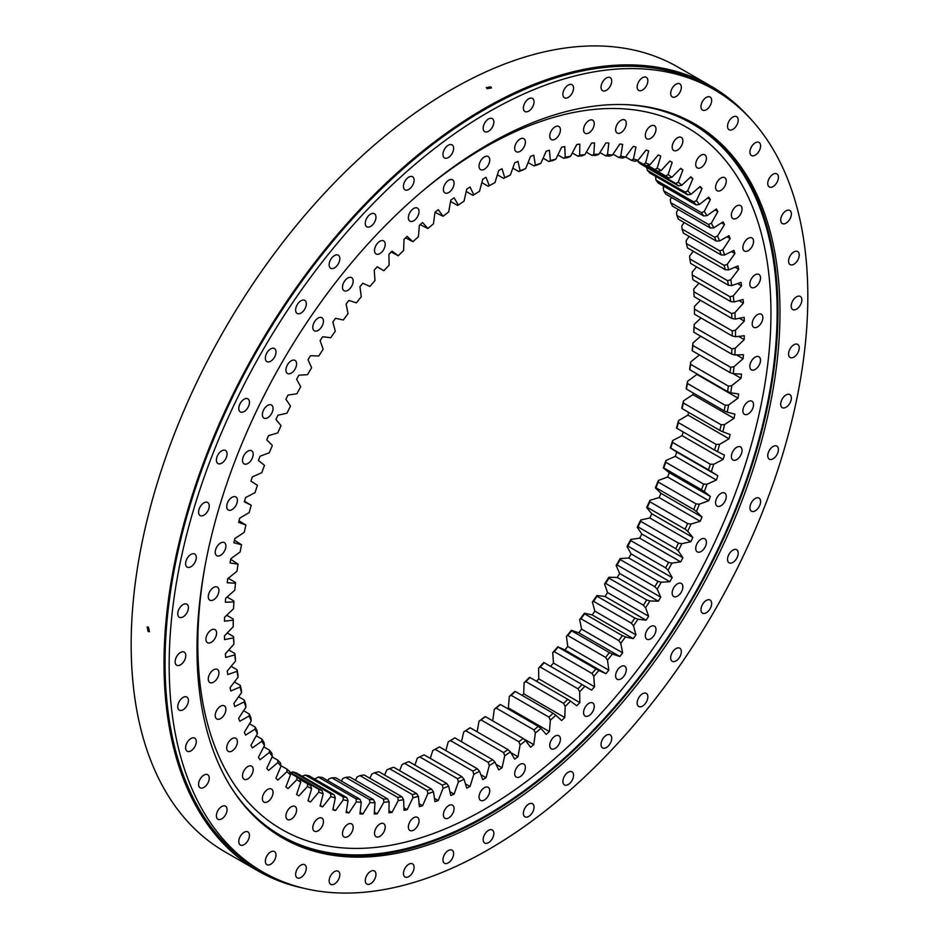 <?xml version="1.0" encoding="UTF-8"?>
<svg xmlns="http://www.w3.org/2000/svg" width="939" height="939" viewBox="0 0 939 939"><rect width="100%" height="100%" fill="white"/><g stroke="black" fill="none" stroke-linecap="round" stroke-linejoin="round"><path stroke-width="1.41" d="M484.383 178.257A367.665 212.273 -60 0 1 486.05 177.307L489.278 185.687A355.188 205.066 -60 0 1 494.97 182.6L498.738 170.428A367.665 212.273 -60 0 1 502.048 168.75L504.724 177.671A355.188 205.066 -60 0 1 510.393 174.994L514.689 162.811A367.665 212.273 -60 0 1 517.976 161.379L520.1 170.781A355.188 205.066 -60 0 1 525.723 168.539L530.535 156.379A367.665 212.273 -60 0 1 533.786 155.205L535.336 165.064A355.188 205.066 -60 0 1 540.899 163.269L546.193 151.179A367.665 212.273 -60 0 1 549.409 150.263L550.371 160.546A355.188 205.066 -60 0 1 555.853 159.184L561.616 147.223A367.665 212.273 -60 0 1 564.785 146.554L565.172 157.224A355.188 205.066 -60 0 1 570.536 156.308L576.757 144.512A367.665 212.273 -60 0 1 579.844 144.113L579.656 155.123A355.188 205.066 -60 0 1 584.903 154.665L591.547 143.08A367.665 212.273 -60 0 1 594.551 142.939L593.777 154.254A355.188 205.066 -60 0 1 598.882 154.242L605.925 142.916A367.665 212.273 -60 0 1 608.836 143.033L607.486 154.606A355.188 205.066 -60 0 1 612.428 155.052L619.834 144.019A367.665 212.273 -60 0 1 622.663 144.406L620.738 156.191A355.188 205.066 -60 0 1 625.48 157.083L633.238 146.39A367.665 212.273 -60 0 1 635.949 147.047L633.461 158.996A355.188 205.066 -60 0 1 638.004 160.334L646.079 150.029A367.665 212.273 -60 0 1 648.661 150.933L645.621 163.01A355.188 205.066 -60 0 1 649.941 164.795L658.309 154.912A367.665 212.273 -60 0 1 660.763 156.074L657.171 168.234A355.188 205.066 -60 0 1 661.256 170.452L669.871 161.015A367.665 212.273 -60 0 1 672.183 162.435L668.063 174.619A355.188 205.066 -60 0 1 671.901 177.271L680.74 168.327A367.665 212.273 -60 0 1 682.899 169.994L678.263 182.166A355.188 205.066 -60 0 1 681.831 185.229L690.858 176.825A367.665 212.273 -60 0 1 692.853 178.727L687.724 190.84A355.188 205.066 -60 0 1 691.01 194.303L700.189 186.45A367.665 212.273 -60 0 1 702.02 188.586L696.409 200.594A355.188 205.066 -60 0 1 699.402 204.456L708.71 197.19A367.665 212.273 -60 0 1 710.365 199.549L704.297 211.404A355.188 205.066 -60 0 1 706.985 215.653L716.375 208.998A367.665 212.273 -60 0 1 717.854 211.58L711.351 223.236A355.188 205.066 -60 0 1 713.722 227.837L723.159 221.839A367.665 212.273 -60 0 1 724.45 224.609L717.537 236.029A355.188 205.066 -60 0 1 719.591 240.971L729.04 235.642A367.665 212.273 -60 0 1 730.143 238.612L722.842 249.751A355.188 205.066 -60 0 1 724.568 255.021L733.993 250.361A367.665 212.273 -60 0 1 734.897 253.518L727.244 264.329A355.188 205.066 -60 0 1 728.629 269.904L737.995 265.948A367.665 212.273 -60 0 1 738.7 269.282L730.73 279.716A355.188 205.066 -60 0 1 731.774 285.585L741.035 282.346A367.665 212.273 -60 0 1 741.54 285.832L733.265 295.867A355.188 205.066 -60 0 1 733.969 301.994L743.101 299.482A367.665 212.273 -60 0 1 743.406 303.121L734.873 312.71A355.188 205.066 -60 0 1 735.225 319.072L744.193 317.312A367.665 212.273 -60 0 1 744.298 321.079L735.519 330.176A355.188 205.066 -60 0 1 735.519 336.761L744.298 335.739A367.665 212.273 -60 0 1 744.193 339.625L735.225 348.216A355.188 205.066 -60 0 1 734.873 354.977L743.406 354.707A367.665 212.273 -60 0 1 743.101 358.698L733.969 366.738A355.188 205.066 -60 0 1 733.265 373.675L741.54 374.145A367.665 212.273 -60 0 1 741.035 378.229L731.774 385.683A355.188 205.066 -60 0 1 730.73 392.76L738.7 393.981A367.665 212.273 -60 0 1 737.995 398.136L728.629 404.991A355.188 205.066 -60 0 1 727.244 412.174L734.897 414.146A367.665 212.273 -60 0 1 733.993 418.348L724.568 424.569A355.188 205.066 -60 0 1 722.842 431.834L730.143 434.546A367.665 212.273 -60 0 1 729.04 438.795L719.591 444.358A355.188 205.066 -60 0 1 717.537 451.671L724.45 455.11A367.665 212.273 -60 0 1 723.159 459.382L713.722 464.265A355.188 205.066 -60 0 1 711.351 471.624L717.854 475.768A367.665 212.273 -60 0 1 716.375 480.052L706.985 484.242A355.188 205.066 -60 0 1 704.297 491.59L710.365 496.438A367.665 212.273 -60 0 1 708.71 500.71L699.402 504.184A355.188 205.066 -60 0 1 696.409 511.509L702.02 517.037A367.665 212.273 -60 0 1 700.189 521.286L691.01 524.032A355.188 205.066 -60 0 1 687.724 531.298L692.853 537.484A367.665 212.273 -60 0 1 690.858 541.697L681.831 543.704A355.188 205.066 -60 0 1 678.263 550.9L682.899 557.719A367.665 212.273 -60 0 1 680.74 561.862L671.901 563.13A355.188 205.066 -60 0 1 668.063 570.208L672.183 577.638A367.665 212.273 -60 0 1 669.871 581.722L661.256 582.239A355.188 205.066 -60 0 1 657.171 589.187L660.763 597.192A367.665 212.273 -60 0 1 658.309 601.183L649.941 600.96A355.188 205.066 -60 0 1 645.621 607.733L648.661 616.289A367.665 212.273 -60 0 1 646.079 620.186L638.004 619.2A355.188 205.066 -60 0 1 633.461 625.797L635.949 634.87A367.665 212.273 -60 0 1 633.238 638.649L625.48 636.924A355.188 205.066 -60 0 1 620.738 643.297L622.663 652.851A367.665 212.273 -60 0 1 619.834 656.502L612.428 654.037A355.188 205.066 -60 0 1 607.486 660.176L608.836 670.176A367.665 212.273 -60 0 1 605.925 673.674L598.882 670.481A355.188 205.066 -60 0 1 593.777 676.362L594.551 686.773A367.665 212.273 -60 0 1 591.547 690.118L584.903 686.198A355.188 205.066 -60 0 1 579.656 691.797L579.844 702.583A367.665 212.273 -60 0 1 576.757 705.752L570.536 701.128A355.188 205.066 -60 0 1 565.172 706.421L564.785 717.537A367.665 212.273 -60 0 1 561.616 720.518L555.853 715.213A355.188 205.066 -60 0 1 550.371 720.178L549.409 731.587A367.665 212.273 -60 0 1 546.193 734.38L540.899 728.406A355.188 205.066 -60 0 1 535.336 733.03L533.786 744.674A367.665 212.273 -60 0 1 530.535 747.256L525.723 740.648A355.188 205.066 -60 0 1 520.1 744.909L517.976 756.752A367.665 212.273 -60 0 1 514.689 759.123L510.393 751.893A355.188 205.066 -60 0 1 504.724 755.778L502.048 767.773A367.665 212.273 -60 0 1 498.738 769.921L494.97 762.104A355.188 205.066 -60 0 1 489.278 765.59L486.05 777.703A367.665 212.273 -60 0 1 482.728 779.616L479.5 771.236A355.188 205.066 -60 0 1 473.808 774.323L470.04 786.495A367.665 212.273 -60 0 1 466.73 788.161L464.054 779.253A355.188 205.066 -60 0 1 458.385 781.929L454.089 794.112A367.665 212.273 -60 0 1 450.79 795.544L448.678 786.143A355.188 205.066 -60 0 1 443.055 788.373L438.243 800.533A367.665 212.273 -60 0 1 434.992 801.718L433.442 791.847A355.188 205.066 -60 0 1 427.879 793.655L422.585 805.744A367.665 212.273 -60 0 1 419.369 806.66L418.395 796.378A355.188 205.066 -60 0 1 412.925 797.739L407.15 809.7A367.665 212.273 -60 0 1 403.993 810.369L403.606 799.699A355.188 205.066 -60 0 1 398.23 800.615L392.021 812.411A367.665 212.273 -60 0 1 388.922 812.81L389.122 801.8A355.188 205.066 -60 0 1 383.875 802.258L377.232 813.843A367.665 212.273 -60 0 1 374.227 813.984L375.001 802.669A355.188 205.066 -60 0 1 369.896 802.681L362.853 814.007A367.665 212.273 -60 0 1 359.93 813.89L361.292 802.317A355.188 205.066 -60 0 1 356.351 801.871L348.932 812.904A367.665 212.273 -60 0 1 346.115 812.517L348.04 800.732A355.188 205.066 -60 0 1 343.298 799.84L335.528 810.533A367.665 212.273 -60 0 1 332.829 809.876L335.317 797.927A355.188 205.066 -60 0 1 330.774 796.589L322.687 806.894A367.665 212.273 -60 0 1 320.105 805.979L323.157 793.901A355.188 205.066 -60 0 1 318.826 792.117L310.469 802.012A367.665 212.273 -60 0 1 308.015 800.85L311.607 788.69A355.188 205.066 -60 0 1 307.523 786.471L298.895 795.896A367.665 212.273 -60 0 1 296.595 794.488L300.715 782.293A355.188 205.066 -60 0 1 296.877 779.652L288.038 788.584A367.665 212.273 -60 0 1 285.879 786.929L290.515 774.757A355.188 205.066 -60 0 1 286.947 771.694L277.921 780.098A367.665 212.273 -60 0 1 275.925 778.196L281.054 766.083A355.188 205.066 -60 0 1 277.768 762.621L268.589 770.461A367.665 212.273 -60 0 1 266.758 768.337L272.369 756.329A355.188 205.066 -60 0 1 269.364 752.468L260.068 759.721A367.665 212.273 -60 0 1 258.413 757.362L264.481 745.507A355.188 205.066 -60 0 1 261.781 741.27L252.403 747.914A367.665 212.273 -60 0 1 250.924 745.343L257.427 733.688A355.188 205.066 -60 0 1 255.044 729.087L245.619 735.084A367.665 212.273 -60 0 1 244.328 732.303L251.241 720.894A355.188 205.066 -60 0 1 249.187 715.941L239.738 721.281A367.665 212.273 -60 0 1 238.635 718.312L245.936 707.173A355.188 205.066 -60 0 1 244.21 701.903L234.785 706.562A367.665 212.273 -60 0 1 233.881 703.405L241.534 692.595A355.188 205.066 -60 0 1 240.138 687.019L230.783 690.975A367.665 212.273 -60 0 1 230.078 687.641L238.048 677.195A355.188 205.066 -60 0 1 237.004 671.338L227.743 674.578A367.665 212.273 -60 0 1 227.238 671.08L235.501 661.056A355.188 205.066 -60 0 1 234.809 654.929L225.677 657.429A367.665 212.273 -60 0 1 225.372 653.802L233.905 644.213A355.188 205.066 -60 0 1 233.553 637.851L224.585 639.612A367.665 212.273 -60 0 1 224.48 635.844L233.248 626.736A355.188 205.066 -60 0 1 233.236 623.461A355.188 205.066 -60 0 1 233.248 620.163L224.48 621.184A367.665 212.273 -60 0 1 224.585 617.299L233.553 608.707A355.188 205.066 -60 0 1 233.905 601.946L225.372 602.216A367.665 212.273 -60 0 1 225.677 598.225L234.809 590.185A355.188 205.066 -60 0 1 235.501 583.248L227.238 582.767A367.665 212.273 -60 0 1 227.743 578.694L237.004 571.229A355.188 205.066 -60 0 1 238.048 564.163L230.078 562.931A367.665 212.273 -60 0 1 230.783 558.787L240.138 551.932A355.188 205.066 -60 0 1 241.534 544.749L233.881 542.777A367.665 212.273 -60 0 1 234.785 538.575L244.21 532.354A355.188 205.066 -60 0 1 245.936 525.089L238.635 522.377A367.665 212.273 -60 0 1 239.738 518.128L249.187 512.565A355.188 205.066 -60 0 1 251.241 505.241L244.328 501.813A367.665 212.273 -60 0 1 245.619 497.541L255.044 492.646A355.188 205.066 -60 0 1 257.427 485.299L250.924 481.155A367.665 212.273 -60 0 1 252.403 476.871L261.781 472.681A355.188 205.066 -60 0 1 264.481 465.333L258.413 460.486A367.665 212.273 -60 0 1 260.068 456.213L269.364 452.739A355.188 205.066 -60 0 1 272.369 445.415L266.758 439.886A367.665 212.273 -60 0 1 268.589 435.637L277.768 432.891A355.188 205.066 -60 0 1 281.054 425.625L275.925 419.44A367.665 212.273 -60 0 1 277.921 415.226L286.947 413.219A355.188 205.066 -60 0 1 290.515 406.024L285.879 399.204A367.665 212.273 -60 0 1 288.038 395.049L296.877 393.781A355.188 205.066 -60 0 1 300.715 386.704L296.595 379.274A367.665 212.273 -60 0 1 298.895 375.201L307.523 374.673A355.188 205.066 -60 0 1 311.607 367.736L308.015 359.731A367.665 212.273 -60 0 1 310.469 355.74L318.826 355.963A355.188 205.066 -60 0 1 323.157 349.191L320.105 340.622A367.665 212.273 -60 0 1 322.687 336.737L330.774 337.711A355.188 205.066 -60 0 1 335.317 331.127L332.829 322.054A367.665 212.273 -60 0 1 335.528 318.274L343.298 319.999A355.188 205.066 -60 0 1 348.04 313.626L346.115 304.06A367.665 212.273 -60 0 1 348.932 300.421L356.351 302.886A355.188 205.066 -60 0 1 361.292 296.747L359.93 286.735A367.665 212.273 -60 0 1 362.853 283.249L369.896 286.442A355.188 205.066 -60 0 1 375.001 280.561L374.227 270.15A367.665 212.273 -60 0 1 377.232 266.805L383.875 270.725A355.188 205.066 -60 0 1 389.122 265.127L388.922 254.34A367.665 212.273 -60 0 1 392.021 251.171L398.23 255.784A355.188 205.066 -60 0 1 403.606 250.502L403.993 239.386A367.665 212.273 -60 0 1 407.15 236.405L412.925 241.699A355.188 205.066 -60 0 1 418.395 236.734L419.369 225.337A367.665 212.273 -60 0 1 422.585 222.543L427.879 228.517A355.188 205.066 -60 0 1 433.442 223.893L434.992 212.249A367.665 212.273 -60 0 1 438.243 209.667L443.055 216.275A355.188 205.066 -60 0 1 448.678 212.014L450.79 200.171A367.665 212.273 -60 0 1 454.089 197.8L458.385 205.031A355.188 205.066 -60 0 1 464.054 201.146L466.73 189.15A367.665 212.273 -60 0 1 470.04 187.002L473.808 194.819A355.188 205.066 -60 0 1 479.5 191.333L482.728 179.22A367.665 212.273 -60 0 1 484.383 178.257M413.7 220.806A7.547 4.355 -60 0 1 409.92 221.181A7.547 4.355 -60 0 1 408.77 215.125A7.547 4.355 -60 0 1 413.7 208.47A7.547 4.355 -60 0 1 417.468 208.106A7.547 4.355 -60 0 1 418.63 214.151A7.547 4.355 -60 0 1 413.7 220.806M379.872 253.6A7.547 4.355 -60 0 1 376.093 253.976A7.547 4.355 -60 0 1 374.931 247.919A7.547 4.355 -60 0 1 379.872 241.264A7.547 4.355 -60 0 1 383.64 240.889A7.547 4.355 -60 0 1 384.802 246.945A7.547 4.355 -60 0 1 379.872 253.6M347.829 290.339A7.547 4.355 -60 0 1 344.05 290.714A7.547 4.355 -60 0 1 342.888 284.67A7.547 4.355 -60 0 1 347.829 278.014A7.547 4.355 -60 0 1 351.597 277.639A7.547 4.355 -60 0 1 352.759 283.684A7.547 4.355 -60 0 1 347.829 290.339M318.121 330.411A7.547 4.355 -60 0 1 314.342 330.786A7.547 4.355 -60 0 1 313.192 324.741A7.547 4.355 -60 0 1 318.121 318.086A7.547 4.355 -60 0 1 321.889 317.711A7.547 4.355 -60 0 1 323.051 323.755A7.547 4.355 -60 0 1 318.121 330.411M291.254 373.123A7.547 4.355 -60 0 1 287.487 373.499A7.547 4.355 -60 0 1 286.325 367.442A7.547 4.355 -60 0 1 291.254 360.787A7.547 4.355 -60 0 1 295.034 360.412A7.547 4.355 -60 0 1 296.196 366.468A7.547 4.355 -60 0 1 291.254 373.123M267.697 417.738A7.547 4.355 -60 0 1 263.929 418.113A7.547 4.355 -60 0 1 262.767 412.057A7.547 4.355 -60 0 1 267.697 405.402A7.547 4.355 -60 0 1 271.477 405.038A7.547 4.355 -60 0 1 272.639 411.082A7.547 4.355 -60 0 1 267.697 417.738M247.849 463.502A7.547 4.355 -60 0 1 244.081 463.866A7.547 4.355 -60 0 1 242.919 457.821A7.547 4.355 -60 0 1 247.849 451.166A7.547 4.355 -60 0 1 251.629 450.79A7.547 4.355 -60 0 1 252.791 456.847A7.547 4.355 -60 0 1 247.849 463.502M232.05 509.619A7.547 4.355 -60 0 1 228.283 509.994A7.547 4.355 -60 0 1 227.121 503.938A7.547 4.355 -60 0 1 232.05 497.294A7.547 4.355 -60 0 1 235.83 496.919A7.547 4.355 -60 0 1 236.98 502.964A7.547 4.355 -60 0 1 232.05 509.619M220.571 555.313A7.547 4.355 -60 0 1 216.792 555.688A7.547 4.355 -60 0 1 215.641 549.632A7.547 4.355 -60 0 1 220.571 542.988A7.547 4.355 -60 0 1 224.339 542.613A7.547 4.355 -60 0 1 225.501 548.658A7.547 4.355 -60 0 1 220.571 555.313M213.599 599.798A7.547 4.355 -60 0 1 209.82 600.174A7.547 4.355 -60 0 1 208.669 594.117A7.547 4.355 -60 0 1 213.599 587.474A7.547 4.355 -60 0 1 217.379 587.098A7.547 4.355 -60 0 1 218.529 593.143A7.547 4.355 -60 0 1 213.599 599.798M211.263 642.311A7.547 4.355 -60 0 1 207.484 642.687A7.547 4.355 -60 0 1 206.334 636.642A7.547 4.355 -60 0 1 211.263 629.987A7.547 4.355 -60 0 1 215.043 629.611A7.547 4.355 -60 0 1 216.193 635.656A7.547 4.355 -60 0 1 211.263 642.311M213.599 682.125A7.547 4.355 -60 0 1 209.82 682.5A7.547 4.355 -60 0 1 208.669 676.456A7.547 4.355 -60 0 1 213.599 669.8A7.547 4.355 -60 0 1 217.379 669.425A7.547 4.355 -60 0 1 218.529 675.481A7.547 4.355 -60 0 1 213.599 682.125M220.571 718.57A7.547 4.355 -60 0 1 216.792 718.945A7.547 4.355 -60 0 1 215.641 712.889A7.547 4.355 -60 0 1 220.571 706.234A7.547 4.355 -60 0 1 224.339 705.858A7.547 4.355 -60 0 1 225.501 711.915A7.547 4.355 -60 0 1 220.571 718.57M232.05 751A7.547 4.355 -60 0 1 228.283 751.376A7.547 4.355 -60 0 1 227.121 745.32A7.547 4.355 -60 0 1 232.05 738.664A7.547 4.355 -60 0 1 235.83 738.3A7.547 4.355 -60 0 1 236.98 744.345A7.547 4.355 -60 0 1 232.05 751M247.849 778.877A7.547 4.355 -60 0 1 244.081 779.253A7.547 4.355 -60 0 1 242.919 773.196A7.547 4.355 -60 0 1 247.849 766.541A7.547 4.355 -60 0 1 251.629 766.177A7.547 4.355 -60 0 1 252.791 772.222A7.547 4.355 -60 0 1 247.849 778.877M267.697 801.718A7.547 4.355 -60 0 1 263.929 802.094A7.547 4.355 -60 0 1 262.767 796.037A7.547 4.355 -60 0 1 267.697 789.394A7.547 4.355 -60 0 1 271.477 789.018A7.547 4.355 -60 0 1 272.639 795.063A7.547 4.355 -60 0 1 267.697 801.718M291.254 819.137A7.547 4.355 -60 0 1 287.487 819.512A7.547 4.355 -60 0 1 286.325 813.456A7.547 4.355 -60 0 1 291.254 806.801A7.547 4.355 -60 0 1 295.034 806.425A7.547 4.355 -60 0 1 296.196 812.481A7.547 4.355 -60 0 1 291.254 819.137M318.121 830.827A7.547 4.355 -60 0 1 314.342 831.203A7.547 4.355 -60 0 1 313.192 825.146A7.547 4.355 -60 0 1 318.121 818.491A7.547 4.355 -60 0 1 321.889 818.127A7.547 4.355 -60 0 1 323.051 824.172A7.547 4.355 -60 0 1 318.121 830.827M347.829 836.602A7.547 4.355 -60 0 1 344.05 836.966A7.547 4.355 -60 0 1 342.888 830.921A7.547 4.355 -60 0 1 347.829 824.266A7.547 4.355 -60 0 1 351.597 823.89A7.547 4.355 -60 0 1 352.759 829.947A7.547 4.355 -60 0 1 347.829 836.602M379.872 836.344A7.547 4.355 -60 0 1 376.093 836.719A7.547 4.355 -60 0 1 374.931 830.663A7.547 4.355 -60 0 1 379.872 824.008A7.547 4.355 -60 0 1 383.64 823.644A7.547 4.355 -60 0 1 384.802 829.689A7.547 4.355 -60 0 1 379.872 836.344M413.7 830.076A7.547 4.355 -60 0 1 409.92 830.452A7.547 4.355 -60 0 1 408.77 824.395A7.547 4.355 -60 0 1 413.7 817.74A7.547 4.355 -60 0 1 417.468 817.364A7.547 4.355 -60 0 1 418.63 823.421A7.547 4.355 -60 0 1 413.7 830.076M448.736 817.892A7.547 4.355 -60 0 1 444.957 818.268A7.547 4.355 -60 0 1 443.807 812.212A7.547 4.355 -60 0 1 448.736 805.556A7.547 4.355 -60 0 1 452.516 805.181A7.547 4.355 -60 0 1 453.666 811.237A7.547 4.355 -60 0 1 448.736 817.892M484.383 800.005A7.547 4.355 -60 0 1 480.615 800.38A7.547 4.355 -60 0 1 479.453 794.324A7.547 4.355 -60 0 1 484.383 787.68A7.547 4.355 -60 0 1 488.163 787.305A7.547 4.355 -60 0 1 489.325 793.349A7.547 4.355 -60 0 1 484.383 800.005M520.042 776.729A7.547 4.355 -60 0 1 516.262 777.105A7.547 4.355 -60 0 1 515.1 771.048A7.547 4.355 -60 0 1 520.042 764.393A7.547 4.355 -60 0 1 523.809 764.017A7.547 4.355 -60 0 1 524.971 770.074A7.547 4.355 -60 0 1 520.042 776.729M555.078 748.442A7.547 4.355 -60 0 1 551.299 748.817A7.547 4.355 -60 0 1 550.148 742.772A7.547 4.355 -60 0 1 555.078 736.117A7.547 4.355 -60 0 1 558.858 735.742A7.547 4.355 -60 0 1 560.008 741.798A7.547 4.355 -60 0 1 555.078 748.442M588.906 715.659A7.547 4.355 -60 0 1 585.138 716.023A7.547 4.355 -60 0 1 583.976 709.978A7.547 4.355 -60 0 1 588.906 703.323A7.547 4.355 -60 0 1 592.685 702.947A7.547 4.355 -60 0 1 593.847 709.004A7.547 4.355 -60 0 1 588.906 715.659M620.949 678.909A7.547 4.355 -60 0 1 617.169 679.284A7.547 4.355 -60 0 1 616.019 673.228A7.547 4.355 -60 0 1 620.949 666.573A7.547 4.355 -60 0 1 624.728 666.209A7.547 4.355 -60 0 1 625.879 672.254A7.547 4.355 -60 0 1 620.949 678.909M650.657 638.837A7.547 4.355 -60 0 1 646.877 639.213A7.547 4.355 -60 0 1 645.727 633.168A7.547 4.355 -60 0 1 650.657 626.513A7.547 4.355 -60 0 1 654.436 626.137A7.547 4.355 -60 0 1 655.586 632.182A7.547 4.355 -60 0 1 650.657 638.837M677.512 596.136A7.547 4.355 -60 0 1 673.744 596.5A7.547 4.355 -60 0 1 672.582 590.455A7.547 4.355 -60 0 1 677.512 583.8A7.547 4.355 -60 0 1 681.291 583.424A7.547 4.355 -60 0 1 682.453 589.481A7.547 4.355 -60 0 1 677.512 596.136M701.069 551.51A7.547 4.355 -60 0 1 697.301 551.886A7.547 4.355 -60 0 1 696.139 545.841A7.547 4.355 -60 0 1 701.069 539.186A7.547 4.355 -60 0 1 704.849 538.81A7.547 4.355 -60 0 1 706.011 544.866A7.547 4.355 -60 0 1 701.069 551.51M720.917 505.757A7.547 4.355 -60 0 1 717.15 506.133A7.547 4.355 -60 0 1 715.988 500.076A7.547 4.355 -60 0 1 720.917 493.421A7.547 4.355 -60 0 1 724.697 493.045A7.547 4.355 -60 0 1 725.859 499.102A7.547 4.355 -60 0 1 720.917 505.757M736.728 459.629A7.547 4.355 -60 0 1 732.948 460.004A7.547 4.355 -60 0 1 731.786 453.96A7.547 4.355 -60 0 1 736.728 447.304A7.547 4.355 -60 0 1 740.495 446.929A7.547 4.355 -60 0 1 741.657 452.974A7.547 4.355 -60 0 1 736.728 459.629M748.207 413.935A7.547 4.355 -60 0 1 744.427 414.31A7.547 4.355 -60 0 1 743.277 408.265A7.547 4.355 -60 0 1 748.207 401.61A7.547 4.355 -60 0 1 751.986 401.235A7.547 4.355 -60 0 1 753.137 407.28A7.547 4.355 -60 0 1 748.207 413.935M755.179 369.45A7.547 4.355 -60 0 1 751.4 369.825A7.547 4.355 -60 0 1 750.249 363.78A7.547 4.355 -60 0 1 755.179 357.125A7.547 4.355 -60 0 1 758.947 356.75A7.547 4.355 -60 0 1 760.109 362.794A7.547 4.355 -60 0 1 755.179 369.45M757.515 326.936A7.547 4.355 -60 0 1 753.735 327.312A7.547 4.355 -60 0 1 752.585 321.267A7.547 4.355 -60 0 1 757.515 314.612A7.547 4.355 -60 0 1 761.294 314.236A7.547 4.355 -60 0 1 762.445 320.281A7.547 4.355 -60 0 1 757.515 326.936M755.179 287.123A7.547 4.355 -60 0 1 751.4 287.498A7.547 4.355 -60 0 1 750.249 281.442A7.547 4.355 -60 0 1 755.179 274.787A7.547 4.355 -60 0 1 758.947 274.423A7.547 4.355 -60 0 1 760.109 280.468A7.547 4.355 -60 0 1 755.179 287.123M748.207 250.69A7.547 4.355 -60 0 1 744.427 251.053A7.547 4.355 -60 0 1 743.277 245.009A7.547 4.355 -60 0 1 748.207 238.353A7.547 4.355 -60 0 1 751.986 237.978A7.547 4.355 -60 0 1 753.137 244.034A7.547 4.355 -60 0 1 748.207 250.69M736.728 218.247A7.547 4.355 -60 0 1 732.948 218.623A7.547 4.355 -60 0 1 731.786 212.578A7.547 4.355 -60 0 1 736.728 205.923A7.547 4.355 -60 0 1 740.495 205.547A7.547 4.355 -60 0 1 741.657 211.592A7.547 4.355 -60 0 1 736.728 218.247M720.917 190.371A7.547 4.355 -60 0 1 717.15 190.746A7.547 4.355 -60 0 1 715.988 184.701A7.547 4.355 -60 0 1 720.917 178.046A7.547 4.355 -60 0 1 724.697 177.671A7.547 4.355 -60 0 1 725.859 183.715A7.547 4.355 -60 0 1 720.917 190.371M701.069 167.529A7.547 4.355 -60 0 1 697.301 167.905A7.547 4.355 -60 0 1 696.139 161.86A7.547 4.355 -60 0 1 701.069 155.205A7.547 4.355 -60 0 1 704.849 154.829A7.547 4.355 -60 0 1 706.011 160.874A7.547 4.355 -60 0 1 701.069 167.529M677.512 150.111A7.547 4.355 -60 0 1 673.744 150.486A7.547 4.355 -60 0 1 672.582 144.442A7.547 4.355 -60 0 1 677.512 137.787A7.547 4.355 -60 0 1 681.291 137.411A7.547 4.355 -60 0 1 682.453 143.467A7.547 4.355 -60 0 1 677.512 150.111M650.657 138.42A7.547 4.355 -60 0 1 646.877 138.796A7.547 4.355 -60 0 1 645.727 132.751A7.547 4.355 -60 0 1 650.657 126.096A7.547 4.355 -60 0 1 654.436 125.72A7.547 4.355 -60 0 1 655.586 131.765A7.547 4.355 -60 0 1 650.657 138.42M620.949 132.657A7.547 4.355 -60 0 1 617.169 133.033A7.547 4.355 -60 0 1 616.019 126.976A7.547 4.355 -60 0 1 620.949 120.321A7.547 4.355 -60 0 1 624.728 119.946A7.547 4.355 -60 0 1 625.879 126.002A7.547 4.355 -60 0 1 620.949 132.657M588.906 132.904A7.547 4.355 -60 0 1 585.138 133.279A7.547 4.355 -60 0 1 583.976 127.235A7.547 4.355 -60 0 1 588.906 120.579A7.547 4.355 -60 0 1 592.685 120.204A7.547 4.355 -60 0 1 593.847 126.26A7.547 4.355 -60 0 1 588.906 132.904M555.078 139.183A7.547 4.355 -60 0 1 551.299 139.559A7.547 4.355 -60 0 1 550.148 133.502A7.547 4.355 -60 0 1 555.078 126.847A7.547 4.355 -60 0 1 558.858 126.472A7.547 4.355 -60 0 1 560.008 132.528A7.547 4.355 -60 0 1 555.078 139.183M520.042 151.367A7.547 4.355 -60 0 1 516.262 151.731A7.547 4.355 -60 0 1 515.1 145.686A7.547 4.355 -60 0 1 520.042 139.031A7.547 4.355 -60 0 1 523.809 138.655A7.547 4.355 -60 0 1 524.971 144.712A7.547 4.355 -60 0 1 520.042 151.367M448.736 192.53A7.547 4.355 -60 0 1 444.957 192.906A7.547 4.355 -60 0 1 443.807 186.849A7.547 4.355 -60 0 1 448.736 180.194A7.547 4.355 -60 0 1 452.516 179.819A7.547 4.355 -60 0 1 453.666 185.875A7.547 4.355 -60 0 1 448.736 192.53M484.383 169.243A7.547 4.355 -60 0 1 480.615 169.619A7.547 4.355 -60 0 1 479.453 163.574A7.547 4.355 -60 0 1 484.383 156.919A7.547 4.355 -60 0 1 488.163 156.543A7.547 4.355 -60 0 1 489.325 162.588A7.547 4.355 -60 0 1 484.383 169.243M694.461 314.189L732.244 335.998A352.864 203.728 120 0 0 732.244 330.927L694.461 309.119A352.864 203.728 -60 0 1 694.473 311.642A352.864 203.728 -60 0 1 694.461 314.189L694.449 313.039A355.188 205.066 120 0 0 694.473 310.692M700.412 300.269L694.449 306.466L694.461 309.119M698.945 283.226L693.804 289.001L693.851 291.736A352.864 203.728 -60 0 1 694.121 296.642L731.904 318.45A352.864 203.728 120 0 0 731.634 313.556L693.851 291.736M696.562 266.864L692.196 272.157L692.301 274.974A352.864 203.728 -60 0 1 692.841 279.693L730.624 301.513A352.864 203.728 120 0 0 730.084 296.794L692.301 274.974M693.287 251.241L689.649 256.007L689.813 258.906A352.864 203.728 -60 0 1 690.611 263.425L728.394 285.233A352.864 203.728 120 0 0 727.596 280.726L689.813 258.906M689.132 236.44L686.174 240.619L686.386 243.577A352.864 203.728 -60 0 1 687.454 247.873L725.248 269.693A352.864 203.728 120 0 0 724.169 265.397L686.386 243.577M684.097 222.496L681.773 226.029L682.054 229.057A352.864 203.728 -60 0 1 683.381 233.118L721.164 254.939A352.864 203.728 120 0 0 719.837 250.877L682.054 229.057M678.193 209.456L676.467 212.32L676.819 215.395A352.864 203.728 -60 0 1 678.404 219.21L716.187 241.03A352.864 203.728 120 0 0 714.602 237.215L676.819 215.395M671.467 197.39L670.27 199.526L670.704 202.648A352.864 203.728 -60 0 1 672.535 206.193L710.33 228.013A352.864 203.728 120 0 0 708.487 224.468L670.704 202.648M663.92 186.333L663.227 187.694L663.732 190.863A352.864 203.728 -60 0 1 665.81 194.127L703.593 215.935A352.864 203.728 120 0 0 701.515 212.672L663.732 190.863M655.598 176.321L655.938 180.077A352.864 203.728 -60 0 1 658.239 183.046L696.034 204.866A352.864 203.728 120 0 0 693.721 201.885L655.938 180.077M302.123 776.26L305.316 775.074A352.864 203.728 -60 0 0 308.978 775.767L346.761 797.587L348.04 800.732M314.682 779.065L318.309 777.046A352.864 203.728 -60 0 0 322.112 777.386L359.895 799.206L361.292 802.317M327.77 780.661L328.826 778.971L331.784 777.809A352.864 203.728 -60 0 0 335.716 777.797L373.499 799.605L375.001 802.669M341.362 781.06L342.805 778.548L345.681 777.339A352.864 203.728 -60 0 0 349.731 776.976L387.514 798.796L389.122 801.8M355.4 780.25L357.16 776.893L359.966 775.649A352.864 203.728 -60 0 0 364.109 774.945L401.892 796.753L403.606 799.699M369.825 778.243L371.856 774.029L374.567 772.738A352.864 203.728 -60 0 0 378.793 771.694L416.576 793.514L418.395 796.378M384.579 775.039L386.809 769.945L389.439 768.642A352.864 203.728 -60 0 0 393.723 767.245L431.517 789.065L433.442 791.847M399.615 770.649L401.974 764.663L404.521 763.348A352.864 203.728 -60 0 0 408.852 761.623L446.647 783.431L448.678 786.143M414.885 765.097L417.303 758.207L419.756 756.881A352.864 203.728 -60 0 0 424.123 754.827L461.906 776.647L464.054 779.253M430.32 758.407L432.738 750.601L435.086 749.287L472.869 771.095A352.864 203.728 120 0 0 477.258 768.724L439.464 746.904A352.864 203.728 -60 0 1 435.086 749.287M445.872 750.601L448.208 741.88A355.188 205.066 120 0 0 453.901 738.394L454.84 737.878A352.864 203.728 -60 0 1 450.45 740.566L488.233 762.386A352.864 203.728 120 0 0 492.623 759.698L454.84 737.878M461.495 741.728L463.655 732.068A355.188 205.066 120 0 0 469.324 728.183L470.169 727.784A352.864 203.728 -60 0 1 465.791 730.777L503.586 752.585A352.864 203.728 120 0 0 507.952 749.592L470.169 727.784M477.129 731.798L479.019 721.199A355.188 205.066 120 0 0 484.653 716.938L485.404 716.645A352.864 203.728 -60 0 1 481.061 719.931L518.844 741.751A352.864 203.728 120 0 0 523.187 738.465L485.404 716.645M492.729 720.882L494.266 709.309A355.188 205.066 120 0 0 499.83 704.696L500.475 704.532A352.864 203.728 -60 0 1 496.191 708.088L533.974 729.908A352.864 203.728 120 0 0 538.27 726.34L500.475 704.532M549.409 731.587L508.339 707.877A367.665 212.273 -60 0 1 507.518 708.593M508.339 707.877L509.302 696.468A355.188 205.066 120 0 0 514.783 691.503L515.347 691.468A352.864 203.728 -60 0 1 511.121 695.294L548.916 717.103A352.864 203.728 120 0 0 553.13 713.276L515.347 691.468M564.785 717.537L523.704 693.827A367.665 212.273 -60 0 1 522.096 695.353M523.704 693.827L524.091 682.712A355.188 205.066 120 0 0 529.467 677.418L529.948 677.5A352.864 203.728 -60 0 1 525.817 681.585L563.6 703.393A352.864 203.728 120 0 0 567.743 699.32L529.948 677.5M579.844 702.583L538.775 678.874A367.665 212.273 -60 0 1 536.451 681.256M538.775 678.874L538.587 668.075A355.188 205.066 120 0 0 543.834 662.488L544.233 662.711A352.864 203.728 -60 0 1 540.195 667.019L577.978 688.827A352.864 203.728 120 0 0 582.016 684.519L544.233 662.711M594.551 686.773L553.482 663.063A367.665 212.273 -60 0 1 550.524 666.338M553.482 663.063L552.707 652.64A355.188 205.066 120 0 0 557.801 646.771L558.13 647.124A352.864 203.728 -60 0 1 554.21 651.654L591.993 673.463A352.864 203.728 120 0 0 595.925 668.932L558.13 647.124M608.836 670.176L567.766 646.466A367.665 212.273 -60 0 1 564.855 649.964L557.801 646.771M567.766 646.466L566.417 636.454A355.188 205.066 120 0 0 571.346 630.315L571.605 630.808A352.864 203.728 -60 0 1 567.813 635.539L605.596 657.359A352.864 203.728 120 0 0 609.399 652.628L571.605 630.808M622.663 652.851L581.581 629.142A367.665 212.273 -60 0 1 578.764 632.792L571.346 630.315M581.581 629.142L579.656 619.587A355.188 205.066 120 0 0 584.41 613.202L584.598 613.836A352.864 203.728 -60 0 1 580.948 618.742L618.731 640.562A352.864 203.728 120 0 0 622.393 635.644L584.598 613.836M635.949 634.87L594.88 611.16A367.665 212.273 -60 0 1 592.169 614.928L584.41 613.202M594.88 611.16L592.392 602.075A355.188 205.066 120 0 0 596.934 595.49L597.063 596.253A352.864 203.728 -60 0 1 593.565 601.336L631.348 623.156A352.864 203.728 120 0 0 634.858 618.073L597.063 596.253M648.661 616.289L607.592 592.579A367.665 212.273 -60 0 1 605.009 596.476L596.934 595.49M607.592 592.579L604.552 584.023A355.188 205.066 120 0 0 608.871 577.239L608.953 578.154A352.864 203.728 -60 0 1 605.62 583.377L643.403 605.186A352.864 203.728 120 0 0 646.736 599.962L608.953 578.154M660.763 597.192L619.681 573.483A367.665 212.273 -60 0 1 617.24 577.473L608.871 577.239M619.681 573.483L616.101 565.466A355.188 205.066 120 0 0 620.186 558.529L620.221 559.574A352.864 203.728 -60 0 1 617.064 564.926L654.859 586.734A352.864 203.728 120 0 0 658.004 581.394L620.221 559.574M672.183 577.638L631.114 553.928A367.665 212.273 -60 0 1 628.801 558.012L620.186 558.529M631.114 553.928L626.994 546.498A355.188 205.066 120 0 0 630.832 539.42L630.82 540.606A352.864 203.728 -60 0 1 627.862 546.064L665.645 567.872A352.864 203.728 120 0 0 668.603 562.426L630.82 540.606M682.899 557.719L641.818 533.998A367.665 212.273 -60 0 1 639.67 538.153L630.832 539.42M641.818 533.998L637.182 527.178A355.188 205.066 120 0 0 640.762 519.995L640.715 521.321A352.864 203.728 -60 0 1 637.968 526.861L675.751 548.669A352.864 203.728 120 0 0 678.498 543.129L640.715 521.321M692.853 537.484L651.783 513.774A367.665 212.273 -60 0 1 649.788 517.988L640.762 519.995M651.783 513.774L646.642 507.588A355.188 205.066 120 0 0 649.941 500.323L649.87 501.778A352.864 203.728 -60 0 1 647.335 507.377L685.118 529.197A352.864 203.728 120 0 0 687.653 523.598L649.87 501.778M702.02 517.037L660.95 493.327A367.665 212.273 -60 0 1 659.119 497.564L649.941 500.323M660.95 493.327L655.34 487.799A355.188 205.066 120 0 0 658.333 480.475L658.239 482.071A352.864 203.728 -60 0 1 655.938 487.717L693.721 509.525A352.864 203.728 120 0 0 696.034 503.879L658.239 482.071M710.365 496.438L669.296 472.728A367.665 212.273 -60 0 1 667.629 477L658.333 480.475M669.296 472.728L663.227 467.88A355.188 205.066 120 0 0 665.915 460.521L665.81 462.258A352.864 203.728 -60 0 1 663.732 467.915L701.515 489.735A352.864 203.728 120 0 0 703.593 484.066L665.81 462.258M717.854 475.768L676.773 452.058A367.665 212.273 -60 0 1 675.305 456.342L665.915 460.521M676.773 452.058L670.27 447.903A355.188 205.066 120 0 0 672.653 440.555L672.535 442.422A352.864 203.728 -60 0 1 670.704 448.079L708.487 469.899A352.864 203.728 120 0 0 710.33 464.23L672.535 442.422M683.205 431.963A367.665 212.273 -60 0 1 682.09 435.673L672.653 440.555M676.819 428.266L676.467 427.961A355.188 205.066 120 0 0 678.521 420.637L678.404 422.632A352.864 203.728 -60 0 1 676.819 428.266L714.602 450.086A352.864 203.728 120 0 0 716.187 444.44L678.404 422.632M688.663 412.385A367.665 212.273 -60 0 1 687.97 415.073L678.521 420.637M682.054 408.571L681.773 408.125A355.188 205.066 120 0 0 683.498 400.859L683.381 402.972A352.864 203.728 -60 0 1 682.054 408.571L719.837 430.379A352.864 203.728 120 0 0 721.164 424.78L683.381 402.972M693.275 393.007A367.665 212.273 -60 0 1 692.912 394.638L683.498 400.859M686.386 389.039L686.174 388.453A355.188 205.066 120 0 0 687.559 381.281L687.454 383.499A352.864 203.728 -60 0 1 686.386 389.039L724.169 410.859A352.864 203.728 120 0 0 725.248 405.319L687.454 383.499M697.008 373.922A367.665 212.273 -60 0 1 696.926 374.426L687.559 381.281M689.813 369.766L689.649 369.05A355.188 205.066 120 0 0 690.705 361.973L690.611 364.32A352.864 203.728 -60 0 1 689.813 369.766L727.596 391.575A352.864 203.728 120 0 0 728.394 386.129L690.611 364.32M699.438 354.942L690.705 361.973M692.301 350.81L692.196 349.954A355.188 205.066 120 0 0 692.9 343.028L692.841 345.47A352.864 203.728 -60 0 1 692.301 350.81L730.084 372.63A352.864 203.728 120 0 0 730.624 367.29L692.841 345.47M700.658 336.197L692.9 343.028M693.851 332.265L693.804 331.267A355.188 205.066 120 0 0 694.156 324.495L694.121 327.054A352.864 203.728 -60 0 1 693.851 332.265L731.634 354.085A352.864 203.728 120 0 0 731.904 348.862L694.121 327.054M700.987 317.957L694.156 324.495M647.335 170.335A352.864 203.728 -60 0 1 649.87 173.011L687.653 194.819A352.864 203.728 120 0 0 685.118 192.143L647.335 170.335L646.642 167.119M637.968 161.672A352.864 203.728 -60 0 1 640.715 164.032L678.498 185.852A352.864 203.728 120 0 0 675.751 183.492L637.827 161.097M647.124 165.593L668.603 177.987A352.864 203.728 120 0 0 665.645 175.945L647.511 165.475M638.004 160.334L634.858 161.308A352.864 203.728 120 0 0 631.348 160.276L625.574 156.942M661.256 170.452L658.004 171.262A352.864 203.728 120 0 0 654.859 169.548L647.71 165.428M649.941 164.795L646.736 165.698A352.864 203.728 120 0 0 643.403 164.325L637.029 160.639M625.48 157.083L622.393 158.128A352.864 203.728 120 0 0 618.731 157.447L613.026 154.149M612.428 155.052L609.399 156.156A352.864 203.728 120 0 0 605.596 155.815L599.927 152.552M598.882 154.242L595.925 155.405A352.864 203.728 120 0 0 591.993 155.416L586.335 152.153M584.903 154.665L582.016 155.874A352.864 203.728 120 0 0 577.978 156.226L572.309 152.963M570.536 156.308L567.743 157.564A352.864 203.728 120 0 0 563.6 158.268L557.883 154.97M555.853 159.184L553.13 160.463A352.864 203.728 120 0 0 548.916 161.52L543.129 158.175M540.899 163.269L538.27 164.571A352.864 203.728 120 0 0 533.974 165.957L528.094 162.564M525.723 168.539L523.187 169.865A352.864 203.728 120 0 0 518.844 171.591L512.823 168.116M510.393 174.994L507.952 176.321A352.864 203.728 120 0 0 503.586 178.375L497.388 174.807M227.285 632.933L233.588 636.572A352.864 203.728 120 0 0 233.858 641.478L233.905 644.213M228.764 649.988L234.867 653.509A352.864 203.728 120 0 0 235.407 658.227L235.501 661.056M231.135 666.35L237.086 669.789A352.864 203.728 120 0 0 237.896 674.308L238.048 677.195M234.41 681.96L240.243 685.329A352.864 203.728 120 0 0 241.311 689.625L241.534 692.595M238.576 696.773L244.316 700.083A352.864 203.728 120 0 0 245.654 704.144L245.936 707.173M243.612 710.717L249.305 714.004A352.864 203.728 120 0 0 250.889 717.807L251.241 720.894M249.504 723.746L255.162 727.021A352.864 203.728 120 0 0 257.004 730.565L257.427 733.688M256.241 735.824L261.899 739.087A352.864 203.728 120 0 0 263.976 742.35L264.481 745.507M263.777 746.881L269.458 750.155A352.864 203.728 120 0 0 271.77 753.137L272.369 756.329M272.099 756.893L277.838 760.203A352.864 203.728 120 0 0 280.374 762.879L281.054 766.083M299.928 779.405L307.487 783.76A352.864 203.728 120 0 0 310.633 785.474L299.893 779.276M300.715 782.293L299.846 779.077A352.864 203.728 120 0 1 296.888 777.034L290.128 773.137M290.515 774.757L289.74 771.529A352.864 203.728 120 0 1 286.994 769.17L280.972 765.696M296.348 772.926A352.864 203.728 -60 0 1 292.851 771.893L330.634 793.713A352.864 203.728 120 0 0 334.143 794.746L296.348 772.926M289.881 772.104L322.077 790.697A352.864 203.728 120 0 1 318.744 789.323L290.034 772.75M305.316 775.074L343.099 796.894A352.864 203.728 120 0 0 346.761 797.587M318.309 777.046L356.092 798.866A352.864 203.728 120 0 0 359.895 799.206M331.784 777.809L369.567 799.617A352.864 203.728 120 0 0 373.499 799.605M345.681 777.339L383.476 799.148A352.864 203.728 120 0 0 387.514 798.796M359.966 775.649L397.749 797.457A352.864 203.728 120 0 0 401.892 796.753M374.567 772.738L412.35 794.558A352.864 203.728 120 0 0 416.576 793.514M389.439 768.642L427.222 790.45A352.864 203.728 120 0 0 431.517 789.065M404.521 763.348L442.304 785.157A352.864 203.728 120 0 0 446.647 783.431M419.756 756.881L457.539 778.701A352.864 203.728 120 0 0 461.906 776.647M458.385 205.031L457.539 205.43L450.579 201.404M443.055 216.275L434.98 212.331M427.879 228.517L420.191 224.621M412.925 241.699L405.613 237.849M398.23 255.784L391.258 251.945M383.875 270.725L377.173 266.864M251.241 505.241L244.492 501.25M245.936 525.089L239.034 520.828M241.534 544.749L234.433 540.195M238.048 564.163L230.701 559.292M235.501 583.248L235.407 582.391L228.271 578.271M233.905 601.946L233.858 600.948L227.05 597.016M233.248 620.163L233.248 619.024L226.722 615.256M233.236 622.51A352.864 203.728 120 0 0 233.248 624.095L233.248 626.736M448.208 741.88L450.45 740.566M463.655 732.068L465.791 730.777M479.019 721.199L481.061 719.931M494.266 709.309L496.191 708.088M509.302 696.468L511.121 695.294M524.091 682.712L525.817 681.585M538.587 668.075L540.195 667.019M552.707 652.64L554.21 651.654M566.417 636.454L567.813 635.539M579.656 619.587L580.948 618.742M616.101 565.466L617.064 564.926M604.552 584.023L605.62 583.377M592.392 602.075L593.565 601.336M637.182 527.178L637.968 526.861M626.994 546.498L627.862 546.064M646.642 507.588L647.335 507.377M655.34 487.799L655.938 487.717M289.705 772.867L292.851 771.893M732.244 330.927L735.519 330.176M732.244 335.998L735.519 336.761M731.634 313.556L734.873 312.71M731.904 318.45L735.225 319.072M730.084 296.794L733.265 295.867M730.624 301.513L733.969 301.994M727.596 280.726L730.73 279.716M728.394 285.233L731.774 285.585M724.169 265.397L727.244 264.329M725.248 269.693L728.629 269.904M719.837 250.877L722.842 249.751M721.164 254.939L724.568 255.021M714.602 237.215L717.537 236.029M716.187 241.03L719.591 240.971M708.487 224.468L711.351 223.236M710.33 228.013L713.722 227.837M701.515 212.672L704.297 211.404M703.593 215.935L706.985 215.653M693.721 201.885L696.409 200.594M696.034 204.866L699.402 204.456M685.118 192.143L687.724 190.84M687.653 194.819L691.01 194.303M675.751 183.492L678.263 182.166M678.498 185.852L681.831 185.229M665.645 175.945L668.063 174.619M668.603 177.987L671.901 177.271M631.348 160.276L633.461 158.996M654.859 169.548L657.171 168.234M643.403 164.325L645.621 163.01M618.731 157.447L620.738 156.191M605.596 155.815L607.486 154.606M591.993 155.416L593.777 154.254M577.978 156.226L579.656 155.123M563.6 158.268L565.172 157.224M548.916 161.52L550.371 160.546M533.974 165.957L535.336 165.064M518.844 171.591L520.1 170.781M503.586 178.375L504.724 177.671M492.623 759.698L494.97 762.104M488.233 762.386L489.278 765.59M507.952 749.592L510.393 751.893M503.586 752.585L504.724 755.778M523.187 738.465L525.723 740.648M518.844 741.751L520.1 744.909M538.27 726.34L540.899 728.406M533.974 729.908L535.336 733.03M553.13 713.276L555.853 715.213M548.916 717.103L550.371 720.178M567.743 699.32L570.536 701.128M563.6 703.393L565.172 706.421M582.016 684.519L584.903 686.198M577.978 688.827L579.656 691.797M595.925 668.932L598.882 670.481M591.993 673.463L593.777 676.362M609.399 652.628L612.428 654.037M605.596 657.359L607.486 660.176M622.393 635.644L625.48 636.924M618.731 640.562L620.738 643.297M658.004 581.394L661.256 582.239M654.859 586.734L657.171 589.187M643.403 605.186L645.621 607.733M646.736 599.962L649.941 600.96M631.348 623.156L633.461 625.797M634.858 618.073L638.004 619.2M678.498 543.129L681.831 543.704M675.751 548.669L678.263 550.9M665.645 567.872L668.063 570.208M668.603 562.426L671.901 563.13M687.653 523.598L691.01 524.032M685.118 529.197L687.724 531.298M696.034 503.879L699.402 504.184M693.721 509.525L696.409 511.509M703.593 484.066L706.985 484.242M701.515 489.735L704.297 491.59M710.33 464.23L713.722 464.265M708.487 469.899L711.351 471.624M716.187 444.44L719.591 444.358M714.602 450.086L717.537 451.671M721.164 424.78L724.568 424.569M719.837 430.379L722.842 431.834M725.248 405.319L728.629 404.991M724.169 410.859L727.244 412.174M728.394 386.129L731.774 385.683M727.596 391.575L730.73 392.76M730.624 367.29L733.969 366.738M730.084 372.63L733.265 373.675M731.634 354.085L734.873 354.977M731.904 348.862L735.225 348.216M233.588 636.572L233.553 637.851M234.867 653.509L234.809 654.929M237.086 669.789L237.004 671.338M240.243 685.329L240.138 687.019M244.316 700.083L244.21 701.903M249.305 714.004L249.187 715.941M255.162 727.021L255.044 729.087M261.899 739.087L261.781 741.27M269.458 750.155L269.364 752.468M277.838 760.203L277.768 762.621M310.633 785.474L311.607 788.69M307.487 783.76L307.523 786.471M296.888 777.034L296.877 779.652M286.994 769.17L286.947 771.694M334.143 794.746L335.317 797.927M330.634 793.713L330.774 796.589M318.744 789.323L318.826 792.117M322.077 790.697L323.157 793.901M343.099 796.894L343.298 799.84M356.092 798.866L356.351 801.871M369.567 799.617L369.896 802.681M383.476 799.148L383.875 802.258M397.749 797.457L398.23 800.615M412.35 794.558L412.925 797.739M427.222 790.45L427.879 793.655M442.304 785.157L443.055 788.373M457.539 778.701L458.385 781.929M472.869 771.095L473.808 774.323M477.258 768.724L479.5 771.236M494.97 182.6L492.623 183.927A352.864 203.728 120 0 0 488.233 186.298L481.824 182.6M488.233 186.298L489.278 185.687M473.808 194.819L472.869 195.335L466.202 191.486M470.04 786.495L465.427 783.83M454.089 794.112L449.934 791.718M438.243 800.533L434.464 798.35M422.585 805.744L419.087 803.725M407.15 809.7L403.899 807.822M392.021 812.411L388.969 810.639M377.232 813.843L374.344 812.176M362.853 814.007L360.107 812.423M348.932 812.904L346.303 811.378M335.528 810.533L332.993 809.066M310.469 802.012L308.086 800.638M322.687 806.894L320.234 805.474M743.101 358.698L736.575 354.93M741.035 378.229L732.972 373.569M737.995 398.136L696.926 374.426M733.993 418.348L692.912 394.638M729.04 438.795L687.97 415.073M723.159 459.382L682.09 435.673M716.375 480.052L675.305 456.342M708.71 500.71L667.629 477M700.189 521.286L659.119 497.564M690.858 541.697L649.788 517.988M669.871 581.722L628.801 558.012M680.74 561.862L639.67 538.153M633.238 638.649L592.169 614.928M646.079 620.186L605.009 596.476M658.309 601.183L617.24 577.473M619.834 656.502L578.764 632.792M605.925 673.674L564.855 649.964M533.786 744.674L523.493 738.735M517.976 756.752L510.828 752.62M502.048 767.773L496.027 764.299M486.05 777.703L480.838 774.687M672.183 162.435L669.824 161.074M682.899 169.994L680.47 168.597M692.853 178.727L690.365 177.283M702.02 188.586L699.438 187.096M710.365 199.549L707.677 198M717.854 211.58L715.037 209.949M724.45 224.609L721.481 222.895M730.143 238.612L726.986 236.792M734.897 253.518L731.528 251.582M738.7 269.282L735.073 267.181M741.54 285.832L737.585 283.555M743.406 303.121L739.04 300.597M744.298 321.079L739.404 318.251M744.193 339.625L738.606 336.397M148.409 627.135L149.465 631.677L148.174 631.536L147.118 627.006L148.409 627.135M490.757 86.834L491.52 87.902L487.071 88.689L486.296 87.609L490.757 86.834M408.77 189.455A7.547 4.355 -60 0 1 404.991 189.831A7.547 4.355 -60 0 1 403.84 183.774A7.547 4.355 -60 0 1 408.77 177.119A7.547 4.355 -60 0 1 412.55 176.755A7.547 4.355 -60 0 1 413.7 182.8A7.547 4.355 -60 0 1 408.77 189.455M370.612 226.44A7.547 4.355 -60 0 1 366.844 226.815A7.547 4.355 -60 0 1 365.682 220.759A7.547 4.355 -60 0 1 370.612 214.104A7.547 4.355 -60 0 1 374.391 213.728A7.547 4.355 -60 0 1 375.553 219.785A7.547 4.355 -60 0 1 370.612 226.44M334.472 267.885A7.547 4.355 -60 0 1 330.704 268.261A7.547 4.355 -60 0 1 329.542 262.204A7.547 4.355 -60 0 1 334.472 255.549A7.547 4.355 -60 0 1 338.251 255.173A7.547 4.355 -60 0 1 339.413 261.23A7.547 4.355 -60 0 1 334.472 267.885M300.973 313.074A7.547 4.355 -60 0 1 297.194 313.45A7.547 4.355 -60 0 1 296.043 307.393A7.547 4.355 -60 0 1 300.973 300.738A7.547 4.355 -60 0 1 304.752 300.363A7.547 4.355 -60 0 1 305.903 306.419A7.547 4.355 -60 0 1 300.973 313.074M276.019 351.996A7.547 4.355 -60 0 1 272.721 359.59A7.547 4.355 -60 0 1 266.911 361.609A7.547 4.355 -60 0 1 265.338 358.158A7.547 4.355 -60 0 1 268.636 350.552A7.547 4.355 -60 0 1 274.458 348.533A7.547 4.355 -60 0 1 276.019 351.996M249.457 402.315A7.547 4.355 -60 0 1 246.159 409.909A7.547 4.355 -60 0 1 240.337 411.928A7.547 4.355 -60 0 1 238.776 408.477A7.547 4.355 -60 0 1 242.074 400.871A7.547 4.355 -60 0 1 247.884 398.852A7.547 4.355 -60 0 1 249.457 402.315M227.062 453.924A7.547 4.355 -60 0 1 223.775 461.519A7.547 4.355 -60 0 1 217.954 463.537A7.547 4.355 -60 0 1 216.393 460.087A7.547 4.355 -60 0 1 219.679 452.481A7.547 4.355 -60 0 1 225.501 450.462A7.547 4.355 -60 0 1 227.062 453.924M209.244 505.933A7.547 4.355 -60 0 1 205.946 513.539A7.547 4.355 -60 0 1 200.136 515.558A7.547 4.355 -60 0 1 198.563 512.107A7.547 4.355 -60 0 1 201.862 504.501A7.547 4.355 -60 0 1 207.683 502.482A7.547 4.355 -60 0 1 209.244 505.933M196.298 557.473A7.547 4.355 -60 0 1 193 565.067A7.547 4.355 -60 0 1 187.178 567.097A7.547 4.355 -60 0 1 185.617 563.635A7.547 4.355 -60 0 1 188.915 556.041A7.547 4.355 -60 0 1 194.725 554.022A7.547 4.355 -60 0 1 196.298 557.473M188.434 607.639A7.547 4.355 -60 0 1 185.136 615.245A7.547 4.355 -60 0 1 179.314 617.263A7.547 4.355 -60 0 1 177.753 613.813A7.547 4.355 -60 0 1 181.051 606.207A7.547 4.355 -60 0 1 186.873 604.188A7.547 4.355 -60 0 1 188.434 607.639M185.793 655.598A7.547 4.355 -60 0 1 182.506 663.192A7.547 4.355 -60 0 1 176.685 665.211A7.547 4.355 -60 0 1 175.124 661.76A7.547 4.355 -60 0 1 178.41 654.154A7.547 4.355 -60 0 1 184.232 652.136A7.547 4.355 -60 0 1 185.793 655.598M188.434 700.494A7.547 4.355 -60 0 1 185.136 708.1A7.547 4.355 -60 0 1 179.314 710.119A7.547 4.355 -60 0 1 177.753 706.668A7.547 4.355 -60 0 1 181.051 699.062A7.547 4.355 -60 0 1 186.873 697.043A7.547 4.355 -60 0 1 188.434 700.494M196.298 741.587A7.547 4.355 -60 0 1 193 749.193A7.547 4.355 -60 0 1 187.178 751.212A7.547 4.355 -60 0 1 185.617 747.761A7.547 4.355 -60 0 1 188.915 740.155A7.547 4.355 -60 0 1 194.725 738.136A7.547 4.355 -60 0 1 196.298 741.587M209.244 778.173A7.547 4.355 -60 0 1 205.946 785.767A7.547 4.355 -60 0 1 200.136 787.798A7.547 4.355 -60 0 1 198.563 784.335A7.547 4.355 -60 0 1 201.862 776.741A7.547 4.355 -60 0 1 207.683 774.71A7.547 4.355 -60 0 1 209.244 778.173M227.062 809.606A7.547 4.355 -60 0 1 223.775 817.212A7.547 4.355 -60 0 1 217.954 819.231A7.547 4.355 -60 0 1 216.393 815.78A7.547 4.355 -60 0 1 219.679 808.174A7.547 4.355 -60 0 1 225.501 806.155A7.547 4.355 -60 0 1 227.062 809.606M249.457 835.37A7.547 4.355 -60 0 1 246.159 842.976A7.547 4.355 -60 0 1 240.337 844.994A7.547 4.355 -60 0 1 238.776 841.544A7.547 4.355 -60 0 1 242.074 833.938A7.547 4.355 -60 0 1 247.884 831.919A7.547 4.355 -60 0 1 249.457 835.37M270.678 864.267A7.547 4.355 -60 0 1 266.911 864.631A7.547 4.355 -60 0 1 265.749 858.586A7.547 4.355 -60 0 1 270.678 851.931A7.547 4.355 -60 0 1 274.458 851.556A7.547 4.355 -60 0 1 275.608 857.612A7.547 4.355 -60 0 1 270.678 864.267M300.973 877.449A7.547 4.355 -60 0 1 297.194 877.824A7.547 4.355 -60 0 1 296.043 871.768A7.547 4.355 -60 0 1 300.973 865.124A7.547 4.355 -60 0 1 304.752 864.749A7.547 4.355 -60 0 1 305.903 870.793A7.547 4.355 -60 0 1 300.973 877.449M334.472 883.951A7.547 4.355 -60 0 1 330.704 884.327A7.547 4.355 -60 0 1 329.542 878.282A7.547 4.355 -60 0 1 334.472 871.627A7.547 4.355 -60 0 1 338.251 871.251A7.547 4.355 -60 0 1 339.413 877.308A7.547 4.355 -60 0 1 334.472 883.951M370.612 883.669A7.547 4.355 -60 0 1 366.844 884.045A7.547 4.355 -60 0 1 365.682 877.988A7.547 4.355 -60 0 1 370.612 871.345A7.547 4.355 -60 0 1 374.391 870.969A7.547 4.355 -60 0 1 375.553 877.014A7.547 4.355 -60 0 1 370.612 883.669M408.77 876.603A7.547 4.355 -60 0 1 404.991 876.967A7.547 4.355 -60 0 1 403.84 870.923A7.547 4.355 -60 0 1 408.77 864.267A7.547 4.355 -60 0 1 412.55 863.892A7.547 4.355 -60 0 1 413.7 869.948A7.547 4.355 -60 0 1 408.77 876.603M448.29 862.859A7.547 4.355 -60 0 1 444.511 863.234A7.547 4.355 -60 0 1 443.361 857.178A7.547 4.355 -60 0 1 448.29 850.523A7.547 4.355 -60 0 1 452.058 850.159A7.547 4.355 -60 0 1 453.22 856.204A7.547 4.355 -60 0 1 448.29 862.859M488.491 842.694A7.547 4.355 -60 0 1 484.724 843.058A7.547 4.355 -60 0 1 483.562 837.013A7.547 4.355 -60 0 1 488.491 830.358A7.547 4.355 -60 0 1 492.271 829.982A7.547 4.355 -60 0 1 493.433 836.039A7.547 4.355 -60 0 1 488.491 842.694M528.704 816.437A7.547 4.355 -60 0 1 524.924 816.801A7.547 4.355 -60 0 1 523.774 810.756A7.547 4.355 -60 0 1 528.704 804.101A7.547 4.355 -60 0 1 532.472 803.725A7.547 4.355 -60 0 1 533.634 809.782A7.547 4.355 -60 0 1 528.704 816.437M568.224 784.534A7.547 4.355 -60 0 1 564.445 784.91A7.547 4.355 -60 0 1 563.283 778.865A7.547 4.355 -60 0 1 568.224 772.21A7.547 4.355 -60 0 1 571.992 771.835A7.547 4.355 -60 0 1 573.154 777.891A7.547 4.355 -60 0 1 568.224 784.534M606.371 747.55A7.547 4.355 -60 0 1 602.603 747.925A7.547 4.355 -60 0 1 601.441 741.88A7.547 4.355 -60 0 1 606.371 735.225A7.547 4.355 -60 0 1 610.15 734.85A7.547 4.355 -60 0 1 611.312 740.906A7.547 4.355 -60 0 1 606.371 747.55M642.511 706.116A7.547 4.355 -60 0 1 638.743 706.492A7.547 4.355 -60 0 1 637.581 700.435A7.547 4.355 -60 0 1 642.511 693.78A7.547 4.355 -60 0 1 646.29 693.405A7.547 4.355 -60 0 1 647.441 699.461A7.547 4.355 -60 0 1 642.511 706.116M676.021 660.927A7.547 4.355 -60 0 1 672.242 661.291A7.547 4.355 -60 0 1 671.08 655.246A7.547 4.355 -60 0 1 676.021 648.591A7.547 4.355 -60 0 1 679.789 648.215A7.547 4.355 -60 0 1 680.951 654.272A7.547 4.355 -60 0 1 676.021 660.927M711.645 603.507A7.547 4.355 -60 0 1 708.358 611.101A7.547 4.355 -60 0 1 702.536 613.132A7.547 4.355 -60 0 1 700.975 609.669A7.547 4.355 -60 0 1 704.262 602.075A7.547 4.355 -60 0 1 710.084 600.044A7.547 4.355 -60 0 1 711.645 603.507M738.218 553.188A7.547 4.355 -60 0 1 734.92 560.783A7.547 4.355 -60 0 1 729.098 562.813A7.547 4.355 -60 0 1 727.537 559.351A7.547 4.355 -60 0 1 730.835 551.756A7.547 4.355 -60 0 1 736.657 549.726A7.547 4.355 -60 0 1 738.218 553.188M760.602 501.579A7.547 4.355 -60 0 1 757.304 509.173A7.547 4.355 -60 0 1 751.482 511.203A7.547 4.355 -60 0 1 749.921 507.741A7.547 4.355 -60 0 1 753.219 500.147A7.547 4.355 -60 0 1 759.041 498.116A7.547 4.355 -60 0 1 760.602 501.579M778.419 449.558A7.547 4.355 -60 0 1 775.121 457.164A7.547 4.355 -60 0 1 769.311 459.183A7.547 4.355 -60 0 1 767.75 455.72A7.547 4.355 -60 0 1 771.036 448.126A7.547 4.355 -60 0 1 776.858 446.107A7.547 4.355 -60 0 1 778.419 449.558M791.377 398.03A7.547 4.355 -60 0 1 788.079 405.625A7.547 4.355 -60 0 1 782.257 407.643A7.547 4.355 -60 0 1 780.696 404.193A7.547 4.355 -60 0 1 783.995 396.587A7.547 4.355 -60 0 1 789.816 394.568A7.547 4.355 -60 0 1 791.377 398.03M799.23 347.853A7.547 4.355 -60 0 1 795.943 355.458A7.547 4.355 -60 0 1 790.122 357.477A7.547 4.355 -60 0 1 788.56 354.015A7.547 4.355 -60 0 1 791.847 346.421A7.547 4.355 -60 0 1 797.669 344.402A7.547 4.355 -60 0 1 799.23 347.853M801.871 299.905A7.547 4.355 -60 0 1 798.573 307.499A7.547 4.355 -60 0 1 792.751 309.53A7.547 4.355 -60 0 1 791.19 306.067A7.547 4.355 -60 0 1 794.488 298.473A7.547 4.355 -60 0 1 800.31 296.454A7.547 4.355 -60 0 1 801.871 299.905M799.23 254.997A7.547 4.355 -60 0 1 795.943 262.603A7.547 4.355 -60 0 1 790.122 264.622A7.547 4.355 -60 0 1 788.56 261.171A7.547 4.355 -60 0 1 791.847 253.565A7.547 4.355 -60 0 1 797.669 251.546A7.547 4.355 -60 0 1 799.23 254.997M791.377 213.904A7.547 4.355 -60 0 1 788.079 221.51A7.547 4.355 -60 0 1 782.257 223.529A7.547 4.355 -60 0 1 780.696 220.066A7.547 4.355 -60 0 1 783.995 212.472A7.547 4.355 -60 0 1 789.816 210.453A7.547 4.355 -60 0 1 791.377 213.904M778.419 177.33A7.547 4.355 -60 0 1 775.121 184.924A7.547 4.355 -60 0 1 769.311 186.943A7.547 4.355 -60 0 1 767.75 183.492A7.547 4.355 -60 0 1 771.036 175.898A7.547 4.355 -60 0 1 776.858 173.868A7.547 4.355 -60 0 1 778.419 177.33M760.602 145.885A7.547 4.355 -60 0 1 757.304 153.491A7.547 4.355 -60 0 1 751.482 155.51A7.547 4.355 -60 0 1 749.921 152.048A7.547 4.355 -60 0 1 753.219 144.453A7.547 4.355 -60 0 1 759.041 142.435A7.547 4.355 -60 0 1 760.602 145.885M738.218 120.122A7.547 4.355 -60 0 1 734.92 127.727A7.547 4.355 -60 0 1 729.098 129.746A7.547 4.355 -60 0 1 727.537 126.296A7.547 4.355 -60 0 1 730.835 118.69A7.547 4.355 -60 0 1 736.657 116.671A7.547 4.355 -60 0 1 738.218 120.122M706.304 109.734A7.547 4.355 -60 0 1 702.536 110.109A7.547 4.355 -60 0 1 701.374 104.053A7.547 4.355 -60 0 1 706.304 97.398A7.547 4.355 -60 0 1 710.084 97.022A7.547 4.355 -60 0 1 711.246 103.079A7.547 4.355 -60 0 1 706.304 109.734M676.021 96.541A7.547 4.355 -60 0 1 672.242 96.917A7.547 4.355 -60 0 1 671.08 90.872A7.547 4.355 -60 0 1 676.021 84.217A7.547 4.355 -60 0 1 679.789 83.841A7.547 4.355 -60 0 1 680.951 89.886A7.547 4.355 -60 0 1 676.021 96.541M642.511 90.038A7.547 4.355 -60 0 1 638.743 90.414A7.547 4.355 -60 0 1 637.581 84.357A7.547 4.355 -60 0 1 642.511 77.702A7.547 4.355 -60 0 1 646.29 77.338A7.547 4.355 -60 0 1 647.441 83.383A7.547 4.355 -60 0 1 642.511 90.038M606.371 90.32A7.547 4.355 -60 0 1 602.603 90.696A7.547 4.355 -60 0 1 601.441 84.651A7.547 4.355 -60 0 1 606.371 77.996A7.547 4.355 -60 0 1 610.15 77.62A7.547 4.355 -60 0 1 611.312 83.665A7.547 4.355 -60 0 1 606.371 90.32M568.224 97.398A7.547 4.355 -60 0 1 564.445 97.773A7.547 4.355 -60 0 1 563.283 91.717A7.547 4.355 -60 0 1 568.224 85.062A7.547 4.355 -60 0 1 571.992 84.686A7.547 4.355 -60 0 1 573.154 90.743A7.547 4.355 -60 0 1 568.224 97.398M528.704 111.131A7.547 4.355 -60 0 1 524.924 111.506A7.547 4.355 -60 0 1 523.774 105.461A7.547 4.355 -60 0 1 528.704 98.806A7.547 4.355 -60 0 1 532.472 98.431A7.547 4.355 -60 0 1 533.634 104.487A7.547 4.355 -60 0 1 528.704 111.131M448.29 157.564A7.547 4.355 -60 0 1 444.511 157.94A7.547 4.355 -60 0 1 443.361 151.883A7.547 4.355 -60 0 1 448.29 145.228A7.547 4.355 -60 0 1 452.058 144.852A7.547 4.355 -60 0 1 453.22 150.909A7.547 4.355 -60 0 1 448.29 157.564M488.491 131.307A7.547 4.355 -60 0 1 484.724 131.683A7.547 4.355 -60 0 1 483.562 125.626A7.547 4.355 -60 0 1 488.491 118.971A7.547 4.355 -60 0 1 492.271 118.596A7.547 4.355 -60 0 1 493.433 124.652A7.547 4.355 -60 0 1 488.491 131.307M488.491 849.56A451.6 260.737 120 0 0 783.513 451.612A451.6 260.737 120 0 0 714.297 89.733A451.6 260.737 120 0 0 488.491 112.093A451.6 260.737 120 0 0 193.469 510.053A451.6 260.737 120 0 0 262.697 871.932A451.6 260.737 120 0 0 488.491 849.56M262.697 871.932L258.589 869.561A451.6 260.737 -60 0 1 189.361 507.682A451.6 260.737 -60 0 1 484.383 109.722A451.6 260.737 -60 0 1 710.189 87.362L714.297 89.733M749.017 117.187A453.056 261.57 120 0 0 710.917 86.106A453.056 261.57 120 0 0 484.383 108.537A453.056 261.57 120 0 0 188.41 507.776A453.056 261.57 120 0 0 257.861 870.817A453.056 261.57 120 0 0 303.825 888.271M257.861 870.817L225.008 851.849A453.056 261.57 -60 0 1 155.557 488.808A453.056 261.57 -60 0 1 451.53 89.569A453.056 261.57 -60 0 1 678.052 67.139L710.917 86.106M693.592 123.244A412.233 238.001 -60 0 1 755.496 453.913A412.233 238.001 -60 0 1 486.461 816.249A412.233 238.001 -60 0 1 281.36 837.248M488.491 817.423A412.233 238.001 -60 0 1 282.381 837.834A412.233 238.001 -60 0 1 219.186 507.506A412.233 238.001 -60 0 1 488.491 144.242A412.233 238.001 -60 0 1 694.614 123.831A412.233 238.001 -60 0 1 757.796 454.159A412.233 238.001 -60 0 1 488.491 817.423M204.89 566.827A405.261 233.975 120 0 0 197.824 643.908A405.261 233.975 120 0 0 484.383 809.359A405.261 233.975 120 0 0 770.954 313.016A405.261 233.975 120 0 0 421.153 192.225M231.428 787.938A411.071 237.332 120 0 0 558.435 763.301A411.071 237.332 120 0 0 777.14 311.842A411.071 237.332 120 0 0 625.914 104.652"/></g></svg>
